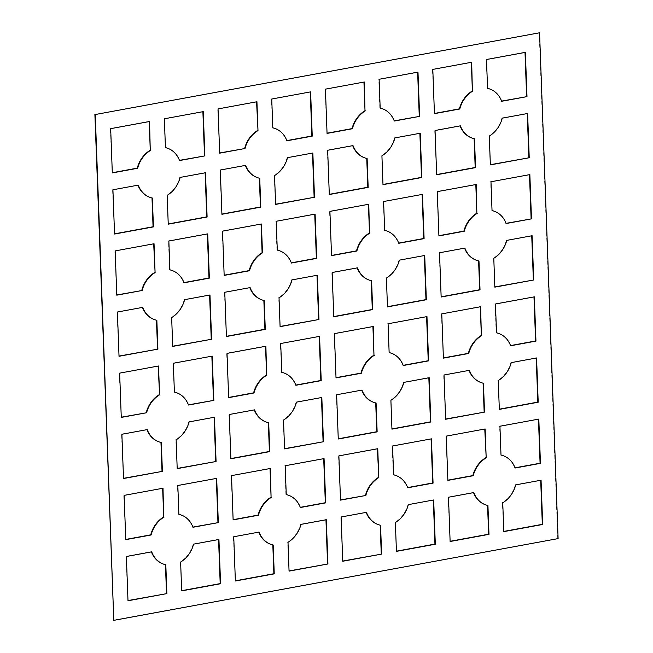 <?xml version="1.0" encoding="UTF-8"?>
<svg xmlns="http://www.w3.org/2000/svg" width="653" height="653" viewBox="0 0 653 653"><rect width="100%" height="100%" fill="white"/><g stroke="black" fill="none" stroke-linecap="round" stroke-linejoin="round"><path stroke-width="0.49" stroke-dasharray="3.27 2.45" d="M113.434 620.219L558.111 538.603M557.744 538.472L539.198 32.65M342.735 561.058L340.76 516.866L366.455 512.336M502.271 118.152L501.912 118.013A26.087 21.68 -70.1 0 1 488.934 135.922L489.301 136.053M112.92 189.786L138.265 185.126M395.783 475.449A26.087 21.68 -70.1 0 1 407.366 487.636L407.725 487.767M114.536 233.847L112.561 189.656M441.15 297.017L439.167 252.629L464.871 248.099M172.066 270.481A26.087 21.68 -70.1 0 1 183.648 282.659L184.015 282.798M515.723 484.869L515.356 484.738A26.087 21.68 -70.1 0 1 502.386 502.647L502.745 502.777M399.383 260.147L424.36 255.552M387.458 306.698L386.405 278.047M259.739 178.293L259.38 178.155A26.087 21.68 -70.1 0 1 257.217 177.551M273.191 545.01L272.823 544.88A26.087 21.68 -70.1 0 1 270.669 544.275M174.392 392.11L172.972 363.133L211.858 356.179M233.741 536.75L258.719 531.958M474.486 138.779L474.127 138.648A26.087 21.68 -70.1 0 1 471.972 138.044M235.358 580.811L233.382 536.619M446.252 436.122L484.763 428.833M483.457 383.262L483.089 383.131A26.087 21.68 -70.1 0 1 480.935 382.519M408.345 504.622L433.331 500.027M396.42 551.181L395.375 522.531M116.781 294.968L114.797 250.776L153.684 243.814M371.598 280.774L371.231 280.643A26.087 21.68 -70.1 0 1 369.076 280.039M189.117 421.895L188.75 421.765A26.087 21.68 -70.1 0 1 175.779 439.673L176.139 439.804M487.938 505.504L487.571 505.365A26.087 21.68 -70.1 0 1 485.416 504.761M389.139 352.604L387.719 323.627L426.597 316.468M280.708 343.511L319.227 336.426M367.117 158.532L366.749 158.401A26.087 21.68 -70.1 0 1 364.594 157.797M511.242 362.627L510.875 362.497A26.087 21.68 -70.1 0 1 497.904 380.405L498.263 380.536M281.769 372.357L280.341 343.38M336.638 394.755L361.974 390.094M338.254 438.816L336.271 394.624M391.939 428.939L390.894 400.289M300.976 524.383L300.609 524.253A26.087 21.68 -70.1 0 1 287.63 542.153L287.997 542.284M403.864 382.389L428.841 377.589M329.3 194.529L327.308 150.141L352.644 145.48M403.497 382.25A26.087 21.68 -70.1 0 1 390.527 400.158M287.524 157.659L287.165 157.528A26.087 21.68 -70.1 0 1 274.187 175.437L274.554 175.567M384.658 230.362L383.238 201.385L422.124 194.431M492.035 210.609L490.615 181.632L529.493 174.669M500.998 455.084L499.578 426.107L538.464 419.153M436.669 174.775L434.686 130.388L460.022 125.727M119.017 356.089L117.042 311.889L142.378 307.228A26.087 21.68 -70.1 0 0 142.452 307.416M289.05 570.934L287.63 542.153M124.127 495.382L162.646 488.297M268.701 422.769L268.342 422.638A26.087 21.68 -70.1 0 1 266.187 422.034M382.332 108.724A26.087 21.68 -70.1 0 1 393.914 120.911M125.743 539.443L123.768 495.252M224.779 292.266L250.115 287.606M340.491 499.937L338.515 455.745L377.393 448.587M494.843 287.14L493.782 258.294M407.986 504.491A26.087 21.68 -70.1 0 1 395.008 522.4M506.761 240.386L531.738 235.79M279.443 250.719A26.087 21.68 -70.1 0 1 291.026 262.906L291.393 263.037M219.669 152.973L217.694 108.773L256.58 101.819M271.746 99.027L310.265 91.942M386.813 230.966A26.087 21.68 -70.1 0 1 398.403 243.153L398.763 243.283M156.851 320.288L156.483 320.158A26.087 21.68 -70.1 0 1 154.328 319.546M272.799 127.874L271.379 98.897M177.2 468.65L175.779 439.673M188.75 421.765L214.094 417.3M333.781 316.77L331.789 272.383L357.126 267.722M498.672 333.454A26.087 21.68 -70.1 0 1 510.254 345.641L510.622 345.772M487.554 88.367L486.126 59.39L525.004 52.232M224.159 275.207L222.175 231.015L261.061 224.061M506.393 240.255A26.087 21.68 -70.1 0 1 493.415 258.164M172.719 346.408L171.657 317.562M494.19 211.213A26.087 21.68 -70.1 0 1 505.773 223.399M184.636 299.654L209.613 295.058M165.813 564.763L165.446 564.633A26.087 21.68 -70.1 0 1 163.291 564.029M375.712 402.885A26.087 21.68 -70.1 0 1 373.557 402.281M165.429 147.635L164.009 118.658L202.887 111.696M127.988 600.564L126.005 556.372L151.341 551.712M489.709 88.971A26.087 21.68 -70.1 0 1 501.292 101.158M121.262 417.21L119.287 373.01L158.165 366.055M445.632 419.063L443.648 374.871L468.985 370.202M393.261 474.707L392.2 445.868L431.086 438.906M231.505 475.629L270.016 468.348M123.507 478.331L121.523 434.131L147.227 429.601M283.924 372.961A26.087 21.68 -70.1 0 1 295.507 385.148M394.902 137.905L419.879 133.31M382.976 184.456L381.923 155.806M336.009 377.695L334.034 333.503L372.92 326.549M168.229 223.971L167.176 195.32M263.861 300.396A26.087 21.68 -70.1 0 1 261.706 299.792M399.016 260.016A26.087 21.68 -70.1 0 1 386.045 277.917M180.155 177.412L205.124 172.621M379.115 79.274L417.634 71.993M226.395 336.328L224.42 292.136M178.873 514.352L177.453 485.375L216.339 478.42M448.497 497.235L473.466 492.444M379.809 107.99L378.756 79.144M503.153 455.696A26.087 21.68 -70.1 0 1 514.735 467.875M450.113 541.304L448.129 497.104M184.268 299.523A26.087 21.68 -70.1 0 1 171.298 317.431M515.356 484.738L540.7 480.273M503.798 531.42L502.386 502.647M490.354 164.703L488.934 135.922M296.486 402.142L296.127 402.011A26.087 21.68 -70.1 0 1 283.149 419.912L283.516 420.042M167.584 148.239A26.087 21.68 -70.1 0 1 179.167 160.426M501.912 118.013L527.257 113.557M181.673 590.687L180.62 562.045M193.598 544.137L218.567 539.345M228.64 397.448L226.656 353.257L265.534 346.106M394.534 137.775A26.087 21.68 -70.1 0 1 381.564 155.675M443.387 357.942L441.404 313.75L480.281 306.592M229.26 414.508L254.237 409.717M300.609 524.253L325.945 519.584M292.005 279.9L291.646 279.77A26.087 21.68 -70.1 0 1 278.668 297.67L279.035 297.809M230.876 458.569L228.901 414.377M176.547 392.714A26.087 21.68 -70.1 0 1 188.129 404.901M380.201 525.126A26.087 21.68 -70.1 0 1 378.038 524.514M169.543 269.738L168.49 240.892L207.368 233.741M499.316 409.186L497.904 380.405M288.406 495.203A26.087 21.68 -70.1 0 1 299.988 507.389L300.356 507.52M391.294 353.208A26.087 21.68 -70.1 0 1 402.885 365.394M510.875 362.497L536.211 357.836M331.536 255.649L329.553 211.262L368.431 204.307M181.028 514.956A26.087 21.68 -70.1 0 1 192.619 527.142M287.165 157.528L312.509 153.063M275.599 204.209L274.187 175.437M276.227 221.269L314.738 213.988M291.646 279.77L316.991 275.305M280.08 326.451L278.668 297.67M284.569 448.693L283.149 419.912M152.002 197.916A26.087 21.68 -70.1 0 1 149.847 197.304M233.129 519.886L231.138 475.498M296.127 402.011L321.472 397.546M193.231 544.006A26.087 21.68 -70.1 0 1 180.261 561.907M447.868 480.184L445.893 435.984M285.883 494.468L284.83 465.622L323.7 458.471M478.608 260.89A26.087 21.68 -70.1 0 1 476.453 260.286M274.962 128.486A26.087 21.68 -70.1 0 1 286.545 140.664M112.3 172.727L110.316 128.535L149.194 121.376M160.964 442.391A26.087 21.68 -70.1 0 1 158.81 441.787M179.787 177.281A26.087 21.68 -70.1 0 1 166.809 195.19M327.047 133.212L325.072 89.02L363.95 82.066M220.298 170.025L245.275 165.233M221.914 214.094L219.93 169.894M432.808 69.398L471.327 62.313M434.425 113.459L432.441 69.267M438.906 235.7L436.922 191.509L475.808 184.554M276.921 249.985L275.86 221.138M496.149 332.712L495.096 303.865L533.974 296.715"/><path stroke-width="0.98" d="M95.256 114.528L539.566 32.781L95.256 114.528L113.802 620.35L558.111 538.603L539.566 32.781M94.889 114.397L113.802 620.35M378.226 524.588A26.087 21.68 -70.1 0 0 380.56 525.257L381.621 554.103L342.743 561.254L341.119 516.996L366.455 512.336A26.087 21.68 -70.1 0 0 378.226 524.588L377.858 524.457A26.087 21.68 -70.1 0 1 366.162 512.385M150.027 197.377A26.087 21.68 -70.1 0 0 152.369 198.047L153.422 226.893L114.544 234.043L112.92 189.786L138.265 185.126A26.087 21.68 -70.1 0 0 150.027 197.377L149.659 197.247A26.087 21.68 -70.1 0 1 137.963 185.174M476.633 260.351A26.087 21.68 -70.1 0 0 478.975 261.02L480.028 289.867L441.15 297.017L439.526 252.76L464.871 248.099A26.087 21.68 -70.1 0 0 476.633 260.351L476.266 260.221A26.087 21.68 -70.1 0 1 464.569 248.148M399.383 260.147L424.719 255.486L426.344 299.743L387.466 306.894L386.405 278.047A26.087 21.68 -70.1 0 0 399.383 260.147M176.734 392.779A26.087 21.68 -70.1 0 0 174.392 392.11L173.331 363.264L212.209 356.114L213.833 400.371L188.497 405.031A26.087 21.68 -70.1 0 0 176.734 392.779L176.367 392.649A26.087 21.68 -70.1 0 1 176.547 392.714M270.848 544.341A26.087 21.68 -70.1 0 0 273.191 545.01L274.244 573.856L235.366 581.007L233.741 536.75L259.086 532.089A26.087 21.68 -70.1 0 0 270.848 544.341L270.481 544.21A26.087 21.68 -70.1 0 1 258.784 532.146M396.428 551.377L395.375 522.531A26.087 21.68 -70.1 0 0 408.345 504.622L433.682 499.961L435.306 544.227L396.428 551.377M477.221 213.327A26.087 21.68 -70.1 0 0 464.25 231.235L438.914 235.896L437.29 191.639L476.168 184.489L476.861 213.196A26.087 21.68 -70.1 0 0 463.883 231.105L438.906 235.7M391.482 353.273A26.087 21.68 -70.1 0 0 389.139 352.604L388.086 323.757L426.964 316.607L428.58 360.864L403.244 365.525A26.087 21.68 -70.1 0 0 391.482 353.273L391.114 353.142A26.087 21.68 -70.1 0 1 391.294 353.208M284.104 373.026A26.087 21.68 -70.1 0 0 281.769 372.357L280.708 343.511L319.586 336.36L321.211 380.617L295.874 385.278A26.087 21.68 -70.1 0 0 284.104 373.026L283.745 372.896A26.087 21.68 -70.1 0 1 283.924 372.961M373.745 402.346A26.087 21.68 -70.1 0 0 376.079 403.015L377.14 431.862L338.262 439.012L336.638 394.755L361.974 390.094A26.087 21.68 -70.1 0 0 373.745 402.346L373.377 402.215A26.087 21.68 -70.1 0 1 361.68 390.143M403.864 382.389L429.201 377.72L430.825 421.985L391.947 429.135L390.894 400.289A26.087 21.68 -70.1 0 0 403.864 382.389M364.774 157.863A26.087 21.68 -70.1 0 0 367.117 158.532L368.17 187.378L329.3 194.529L327.675 150.272L353.012 145.611A26.087 21.68 -70.1 0 0 364.774 157.863L364.415 157.732A26.087 21.68 -70.1 0 1 352.718 145.668M494.37 211.278A26.087 21.68 -70.1 0 0 492.035 210.609L490.974 181.763L529.852 174.604L531.477 218.869L506.14 223.53A26.087 21.68 -70.1 0 0 494.37 211.278L494.011 211.148A26.087 21.68 -70.1 0 1 494.19 211.213M314.485 197.255L312.86 152.998L287.524 157.659A26.087 21.68 -70.1 0 1 274.554 175.567L275.607 204.413L314.485 197.255L275.599 204.209M472.152 138.109A26.087 21.68 -70.1 0 0 474.486 138.779L475.547 167.625L436.669 174.775L435.045 130.518L460.381 125.858A26.087 21.68 -70.1 0 0 472.152 138.109L471.784 137.979A26.087 21.68 -70.1 0 1 460.087 125.907M164.066 517.078A26.087 21.68 -70.1 0 0 151.088 534.987L125.751 539.647L124.127 495.382L163.005 488.232L163.699 516.947A26.087 21.68 -70.1 0 0 150.729 534.848L125.743 539.443M378.813 477.563A26.087 21.68 -70.1 0 0 365.835 495.472L340.499 500.133L338.883 455.876L377.752 448.725L378.813 477.563L377.401 448.791M533.713 279.99L494.843 287.14L493.782 258.294A26.087 21.68 -70.1 0 0 506.761 240.386L532.097 235.725L533.713 279.99L494.835 286.945M257.992 130.6A26.087 21.68 -70.1 0 0 245.014 148.509L219.677 153.169L218.053 108.912L256.931 101.754L257.992 130.6L256.58 101.819M275.142 128.543A26.087 21.68 -70.1 0 0 272.799 127.874L271.746 99.027L310.624 91.877L312.24 136.134L286.904 140.795A26.087 21.68 -70.1 0 0 275.142 128.543L274.774 128.412A26.087 21.68 -70.1 0 1 274.962 128.486M216.078 461.491L177.2 468.65L176.139 439.804A26.087 21.68 -70.1 0 0 189.117 421.895L214.453 417.234L216.078 461.491L177.192 468.446M369.255 280.104A26.087 21.68 -70.1 0 0 371.598 280.774L372.659 309.62L333.781 316.77L332.157 272.513L357.493 267.852A26.087 21.68 -70.1 0 0 369.255 280.104L368.896 279.974A26.087 21.68 -70.1 0 1 357.199 267.91M374.332 355.33A26.087 21.68 -70.1 0 0 361.354 373.23L336.017 377.891L334.393 333.634L373.271 326.484L373.965 355.191A26.087 21.68 -70.1 0 0 360.995 373.1L336.009 377.695M211.596 339.25L172.719 346.408L171.657 317.562A26.087 21.68 -70.1 0 0 184.636 299.654L209.972 294.993L211.596 339.25L172.71 346.212M167.764 148.304A26.087 21.68 -70.1 0 0 165.429 147.635L164.368 118.789L203.246 111.63L204.871 155.896L179.534 160.556A26.087 21.68 -70.1 0 0 167.764 148.304L167.405 148.174A26.087 21.68 -70.1 0 1 167.584 148.239M163.47 564.094A26.087 21.68 -70.1 0 0 165.813 564.763L166.874 593.61L127.996 600.768L126.372 556.503L151.708 551.842A26.087 21.68 -70.1 0 0 163.47 564.094L163.111 563.963A26.087 21.68 -70.1 0 1 151.414 551.899M159.585 394.836A26.087 21.68 -70.1 0 0 146.607 412.745L121.27 417.406L119.646 373.141L158.524 365.99L159.585 394.836L158.165 366.055M155.096 272.595L154.043 243.749L115.165 250.907L116.789 295.164L142.125 290.503A26.087 21.68 -70.1 0 1 155.096 272.595L153.684 243.814M382.985 184.652L381.923 155.806A26.087 21.68 -70.1 0 0 394.902 137.905L420.238 133.245L421.862 177.502L382.985 184.652M503.341 455.753A26.087 21.68 -70.1 0 0 500.998 455.084L499.937 426.238L538.815 419.087L540.439 463.344L515.103 468.013A26.087 21.68 -70.1 0 0 503.341 455.753L502.973 455.623A26.087 21.68 -70.1 0 1 503.153 455.696M180.155 177.412L205.491 172.751L207.107 217.016L168.237 224.167L167.176 195.32A26.087 21.68 -70.1 0 0 180.155 177.412M181.216 515.021A26.087 21.68 -70.1 0 0 178.873 514.352L177.82 485.505L216.69 478.355L218.314 522.612L192.978 527.273A26.087 21.68 -70.1 0 0 181.216 515.021L180.848 514.89A26.087 21.68 -70.1 0 1 181.028 514.956M485.595 504.826A26.087 21.68 -70.1 0 0 487.938 505.504L488.991 534.342L450.121 541.5L448.497 497.235L473.833 492.574A26.087 21.68 -70.1 0 0 485.595 504.826L485.236 504.696A26.087 21.68 -70.1 0 1 473.539 492.631M503.806 531.624L502.745 502.777A26.087 21.68 -70.1 0 0 515.723 484.869L541.059 480.208L542.684 524.465L503.806 531.624M527.616 113.491L529.232 157.748L490.354 164.899L489.301 136.053A26.087 21.68 -70.1 0 0 502.271 118.152L527.616 113.491M193.598 544.137L218.935 539.476L220.559 583.733L181.681 590.883L180.62 562.045A26.087 21.68 -70.1 0 0 193.598 544.137M266.955 375.083A26.087 21.68 -70.1 0 0 253.984 392.984L228.648 397.653L227.024 353.387L265.902 346.237L266.595 374.953A26.087 21.68 -70.1 0 0 253.617 392.853L228.64 397.448M481.702 335.569A26.087 21.68 -70.1 0 0 468.732 353.477L443.395 358.138L441.771 313.881L480.649 306.722L481.343 335.438A26.087 21.68 -70.1 0 0 468.364 353.346L443.387 357.942M266.367 422.099A26.087 21.68 -70.1 0 0 268.701 422.769L269.762 451.615L230.884 458.765L229.26 414.508L254.597 409.847A26.087 21.68 -70.1 0 0 266.367 422.099L266 421.969A26.087 21.68 -70.1 0 1 254.303 409.904M172.245 270.546A26.087 21.68 -70.1 0 0 169.911 269.869L168.849 241.022L207.727 233.872L209.352 278.129L184.015 282.798A26.087 21.68 -70.1 0 0 172.245 270.546L171.886 270.407A26.087 21.68 -70.1 0 1 172.066 270.481M511.242 362.627L536.578 357.966L538.203 402.224L499.325 409.382L498.263 380.536A26.087 21.68 -70.1 0 0 511.242 362.627M369.851 233.088A26.087 21.68 -70.1 0 0 356.873 250.989L331.536 255.649L329.912 211.392L368.79 204.242L369.484 232.958A26.087 21.68 -70.1 0 0 356.514 250.858L331.528 255.454M484.51 412.108L483.457 383.262A26.087 21.68 -70.1 0 1 481.114 382.593A26.087 21.68 -70.1 0 1 469.352 370.341L444.016 375.002L445.632 419.259L484.51 412.108L445.632 419.063M162.385 471.368L161.332 442.53A26.087 21.68 -70.1 0 1 158.989 441.852A26.087 21.68 -70.1 0 1 147.227 429.601L121.891 434.261L123.515 478.527L162.385 471.368L123.507 478.331M321.831 397.481L323.447 441.738L284.569 448.889L283.516 420.042A26.087 21.68 -70.1 0 0 296.486 402.142L321.831 397.481M288.585 495.268A26.087 21.68 -70.1 0 0 286.251 494.599L285.19 465.752L324.068 458.602L325.692 502.859L300.356 507.52A26.087 21.68 -70.1 0 0 288.585 495.268L288.226 495.137A26.087 21.68 -70.1 0 1 288.406 495.203M150.614 150.353A26.087 21.68 -70.1 0 0 137.644 168.262L112.308 172.923L110.683 128.665L149.561 121.507L150.255 150.223A26.087 21.68 -70.1 0 0 137.277 168.131L112.3 172.727M365.37 110.847A26.087 21.68 -70.1 0 0 352.391 128.747L327.055 133.416L325.431 89.151L364.309 82L365.003 110.716A26.087 21.68 -70.1 0 0 352.024 128.617L327.047 133.212M257.404 177.616A26.087 21.68 -70.1 0 0 259.739 178.293L260.8 207.132L221.922 214.29L220.298 170.025L245.634 165.364A26.087 21.68 -70.1 0 0 257.404 177.616L257.037 177.485A26.087 21.68 -70.1 0 1 245.34 165.421M472.739 91.094A26.087 21.68 -70.1 0 0 459.769 108.994L434.433 113.655L432.808 69.398L471.686 62.247L472.38 90.955A26.087 21.68 -70.1 0 0 459.402 108.863L434.425 113.459M318.966 319.497L317.342 275.24L292.005 279.9A26.087 21.68 -70.1 0 1 279.035 297.809L280.088 326.647L318.966 319.497L280.08 326.451M498.851 333.52A26.087 21.68 -70.1 0 0 496.517 332.842L495.456 304.004L534.334 296.846L535.958 341.111L510.622 345.772A26.087 21.68 -70.1 0 0 498.851 333.52L498.492 333.389A26.087 21.68 -70.1 0 1 498.672 333.454M387 231.031A26.087 21.68 -70.1 0 0 384.658 230.362L383.605 201.516L422.475 194.365L424.099 238.623L398.763 243.283A26.087 21.68 -70.1 0 0 387 231.031L386.633 230.901A26.087 21.68 -70.1 0 1 386.813 230.966M489.889 89.037A26.087 21.68 -70.1 0 0 487.554 88.367L486.493 59.521L525.371 52.371L526.995 96.628L501.659 101.288A26.087 21.68 -70.1 0 0 489.889 89.037L489.53 88.906A26.087 21.68 -70.1 0 1 489.709 88.971M154.508 319.611A26.087 21.68 -70.1 0 0 156.851 320.288L157.904 349.135L119.026 356.285L117.409 312.028L142.746 307.359A26.087 21.68 -70.1 0 0 154.508 319.611L154.149 319.48A26.087 21.68 -70.1 0 1 142.452 307.416M382.519 108.79A26.087 21.68 -70.1 0 0 380.177 108.12L379.115 79.274L417.993 72.124L419.618 116.381L394.281 121.042A26.087 21.68 -70.1 0 0 382.519 108.79L382.152 108.659A26.087 21.68 -70.1 0 1 382.332 108.724M271.436 497.325A26.087 21.68 -70.1 0 0 258.466 515.225L233.129 519.886L231.505 475.629L270.383 468.479L271.077 497.194A26.087 21.68 -70.1 0 0 258.098 515.095L233.121 519.69M261.886 299.858A26.087 21.68 -70.1 0 0 264.22 300.527L265.281 329.373L226.403 336.532L224.779 292.266L250.115 287.606A26.087 21.68 -70.1 0 0 261.886 299.858L261.518 299.727A26.087 21.68 -70.1 0 1 249.821 287.663M279.623 250.785A26.087 21.68 -70.1 0 0 277.288 250.115L276.227 221.269L315.105 214.119L316.729 258.376L291.393 263.037A26.087 21.68 -70.1 0 0 279.623 250.785L279.255 250.654A26.087 21.68 -70.1 0 1 279.443 250.719M289.059 571.13L287.997 542.284A26.087 21.68 -70.1 0 0 300.976 524.383L326.312 519.723L327.928 563.98L289.059 571.13M486.191 457.81A26.087 21.68 -70.1 0 0 473.213 475.719L447.876 480.379L446.252 436.122L485.13 428.964L486.191 457.81L484.771 429.029M395.963 475.515A26.087 21.68 -70.1 0 0 393.62 474.845L392.567 445.999L431.445 438.84L433.07 483.106L407.725 487.767A26.087 21.68 -70.1 0 0 395.963 475.515L395.596 475.384A26.087 21.68 -70.1 0 1 395.783 475.449M262.473 252.842L261.412 223.995L222.542 231.146L224.159 275.411L249.503 270.75A26.087 21.68 -70.1 0 1 262.473 252.842L262.106 252.711A26.087 21.68 -70.1 0 0 249.136 270.611L224.159 275.207M381.621 554.103L342.735 561.058M526.995 96.628L501.586 101.101M380.201 525.175L381.254 553.973M393.62 474.788A26.087 21.68 -70.1 0 1 395.596 475.384M152.002 197.965L153.063 226.762L114.536 233.847M169.911 269.82A26.087 21.68 -70.1 0 1 171.886 270.407M314.746 214.184L316.362 258.245L291.32 262.857M478.608 260.939L479.669 289.736L441.142 296.821M424.36 255.552L425.976 299.613L387.458 306.698M213.833 400.371L188.431 404.852M211.858 356.179L213.474 400.24M272.823 544.928L273.885 573.726L235.358 580.811M480.935 382.519A26.087 21.68 -70.1 0 1 480.755 382.454A26.087 21.68 -70.1 0 1 469.058 370.39M433.331 500.027L434.947 544.088L396.42 551.181M473.213 475.719L472.845 475.588A26.087 21.68 -70.1 0 1 485.824 457.68M142.125 290.503L116.781 294.968M426.605 316.672L428.221 360.734L403.179 365.337M319.227 336.426L320.843 380.487L295.801 385.09M525.012 52.436L526.628 96.497M375.72 402.934L376.773 431.731L338.254 438.816M428.841 377.793L430.458 421.854L391.939 428.939M419.618 116.381L394.216 120.854M366.749 158.45L367.81 187.248L329.292 194.333M531.477 218.869L506.067 223.342M529.493 174.669L531.109 218.739M417.642 72.189L419.259 116.25M538.464 419.153L540.08 463.214L515.037 467.826M157.904 349.135L119.017 356.089M327.928 563.98L289.05 570.934M474.127 138.697L475.18 167.494L436.661 174.58M162.646 488.297L163.699 516.947M380.177 108.072A26.087 21.68 -70.1 0 1 382.152 108.659M365.835 495.472L340.491 499.937M531.738 235.79L533.354 279.859M325.953 519.788L327.569 563.849M277.28 250.066A26.087 21.68 -70.1 0 1 279.255 250.654M245.014 148.509L219.669 152.973M310.265 91.942L311.881 136.004L286.838 140.615M384.658 230.313A26.087 21.68 -70.1 0 1 386.633 230.901M141.758 290.373A26.087 21.68 -70.1 0 1 154.737 272.464M214.094 417.3L215.71 461.361M496.517 332.793A26.087 21.68 -70.1 0 1 498.492 333.389M371.239 280.692L372.292 309.489L333.773 316.574M261.061 224.061L262.106 252.711M156.483 320.207L157.544 348.996M492.035 210.56A26.087 21.68 -70.1 0 1 494.011 211.148M209.613 295.058L211.229 339.119M204.871 155.896L179.461 160.369M202.887 111.696L204.503 155.765M166.874 593.61L127.988 600.564M165.454 564.682L166.507 593.479M270.024 468.544L271.077 497.194M487.546 88.318A26.087 21.68 -70.1 0 1 489.53 88.906M146.607 412.745L121.262 417.21M483.089 383.18L484.151 411.978M281.761 372.308A26.087 21.68 -70.1 0 1 283.745 372.896M419.879 133.31L421.495 177.371L382.976 184.456M372.92 326.549L373.965 355.191M263.861 300.445L264.914 329.243L226.395 336.328M205.132 172.816L206.748 216.878L168.229 223.971M218.314 522.612L192.913 527.093M216.339 478.42L217.955 522.482M500.998 455.035A26.087 21.68 -70.1 0 1 502.973 455.623M487.571 505.422L488.632 534.211L450.113 541.304M365.476 495.341A26.087 21.68 -70.1 0 1 378.446 477.433M540.7 480.273L542.317 524.335L503.798 531.42M529.232 157.748L490.354 164.703M165.429 147.578A26.087 21.68 -70.1 0 1 167.405 148.174M527.257 113.557L528.873 157.618M218.575 539.541L220.192 583.602L181.673 590.687M431.086 438.906L432.702 482.975L407.66 487.579M265.542 346.302L266.595 374.953M480.29 306.788L481.343 335.438M268.342 422.687L269.395 451.484L230.876 458.569M207.368 233.937L208.984 277.998L183.942 282.61M174.392 392.061A26.087 21.68 -70.1 0 1 176.367 392.649M536.219 358.032L537.835 402.093L499.316 409.186M286.251 494.55A26.087 21.68 -70.1 0 1 288.226 495.137M389.139 352.555A26.087 21.68 -70.1 0 1 391.114 353.142M368.431 204.307L369.484 232.958M178.873 514.303A26.087 21.68 -70.1 0 1 180.848 514.89M312.509 153.063L314.117 197.124M146.239 412.614A26.087 21.68 -70.1 0 1 159.218 394.706M244.655 148.378A26.087 21.68 -70.1 0 1 257.625 130.469M316.991 275.305L318.607 319.366M160.964 442.44L162.026 471.237M323.447 441.738L284.569 448.693M321.472 397.546L323.088 441.608M323.708 458.667L325.325 502.728L300.282 507.332M472.845 475.588L447.868 480.184M149.202 121.58L150.255 150.223M272.799 127.825A26.087 21.68 -70.1 0 1 274.774 128.412M158.81 441.787A26.087 21.68 -70.1 0 1 158.63 441.722A26.087 21.68 -70.1 0 1 146.933 429.658M363.95 82.066L365.003 110.716M259.38 178.212L260.433 207.001L221.914 214.094M471.327 62.313L472.38 90.955M475.808 184.554L476.861 213.196M533.983 296.911L535.591 340.972L510.548 345.584M422.124 194.431L423.74 238.492L398.697 243.096"/></g></svg>
